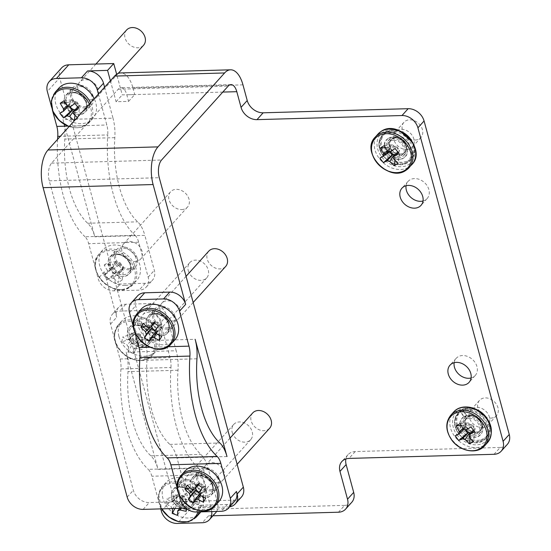 <?xml version="1.0" encoding="UTF-8"?>
<svg xmlns="http://www.w3.org/2000/svg" width="551" height="551" viewBox="0 0 551 551"><rect width="100%" height="100%" fill="white"/><g stroke="black" fill="none" stroke-linecap="round" stroke-linejoin="round"><path stroke-width="0.41" stroke-dasharray="2.75 2.07" d="M89.372 104.091A21.971 17.219 42 0 1 85.081 125.242A21.971 17.219 42 0 1 69.144 126.53M129.044 287.043A21.971 17.219 42 0 1 100.799 279.605A21.971 17.219 42 0 1 101.735 253.061A21.971 17.219 42 0 1 129.974 260.499A21.971 17.219 42 0 1 129.044 287.043M114.863 333.465A21.971 17.219 42 0 1 137.564 322.796A21.971 17.219 42 0 1 154.383 348.218A21.971 17.219 42 0 1 131.675 358.88A21.971 17.219 42 0 1 114.863 333.465M161.712 508.862A21.971 17.219 42 0 1 158.819 495.266A21.971 17.219 42 0 1 181.527 484.598A21.971 17.219 42 0 1 198.346 510.012A21.971 17.219 42 0 1 197.899 511.955M485.961 417.128C491.63 426.336 490.969 433.568 483.978 438.816C475.644 442.26 467.854 439.822 460.595 431.516C454.981 422.445 455.567 415.254 462.351 409.951L466.366 415.392A11.406 8.933 42 0 1 466.594 415.254L462.585 409.82C470.912 406.376 478.702 408.814 485.961 417.128M487.47 419.221A18.817 14.746 42 0 1 487.015 437.177A18.817 14.746 42 0 1 477.572 441.268A18.817 14.746 42 0 1 459.961 431.998A18.817 14.746 42 0 1 459.066 411.983A18.817 14.746 42 0 1 461.779 409.765L462.351 409.951L461.779 409.765L460.36 411.342L460.457 412.058L463.866 416.68L464.941 416.969A11.406 8.933 42 0 1 465.168 416.838L466.366 415.392M466.594 415.254L465.168 416.838L464.094 416.542L460.684 411.921C469.011 408.505 476.808 410.943 484.067 419.228L487.621 426.956L486.065 437.157L476.154 442.591L465.003 439.457M463.866 416.68A12.432 9.739 -138 0 0 462.744 431.323A12.432 9.739 -138 0 0 478.667 436.302A12.432 9.739 -138 0 0 480.024 421.522A12.432 9.739 -138 0 0 464.094 416.542M480.1 421.481C471.105 408.339 452.681 418.794 462.661 431.371C471.656 444.512 490.08 434.057 480.1 421.481L480.024 421.522M385.452 153.963L383.406 156.043A18.817 14.746 42 0 1 382.084 135.47A18.817 14.746 42 0 1 384.543 133.404A18.817 14.746 42 0 1 391.527 131.379A18.817 14.746 42 0 1 410.068 142A18.817 14.746 42 0 1 410.04 160.665A18.817 14.746 42 0 1 407.582 162.731A18.817 14.746 42 0 1 400.598 164.756A18.817 14.746 42 0 1 383.613 156.298L388.834 152.896A11.406 8.933 42 0 1 388.627 152.641L383.558 156.064C377.6 147 377.965 139.679 384.66 134.113L394.254 132.316L408.098 140.595L412.12 155.065L406.996 162.545C399.014 166.285 391.272 164.212 383.758 156.326L385.659 154.218L390.26 151.318A11.406 8.933 42 0 1 390.053 151.064L385.452 153.963C379.474 144.892 379.839 137.571 386.554 132.006C394.668 128.225 402.478 130.38 409.992 138.487C415.971 147.565 415.606 154.879 408.89 160.444C400.914 164.205 393.166 162.125 385.659 154.218M387.67 153.853A12.432 9.739 -138 0 0 403.435 158.013A12.432 9.739 -138 0 0 404.186 143.06A12.432 9.739 -138 0 0 388.214 138.645A12.432 9.739 -138 0 0 387.463 153.598M388.145 138.556C376.829 144.865 393.056 165.52 403.504 158.109C414.82 151.8 398.593 131.145 388.145 138.556A1.143 0.689 -122.2 0 0 388.214 138.645M199.731 494.02L200.908 492.663A4.849 3.802 -138 0 0 201.26 492.67A4.849 3.802 -138 0 0 202.038 492.566L200.185 495.308M199.476 493.338L200.199 493.841L200.908 492.663A4.849 3.802 42 0 1 199.338 492.312M195.708 487.842A4.849 3.802 42 0 1 198.14 484.164L191.893 489.488M198.429 484.956L199.269 484.067A4.849 3.802 -138 0 0 198.918 484.06A4.849 3.802 -138 0 0 198.14 484.164L196.721 483.158L194.331 487.132L195.557 488M184.95 471.098A22.805 17.873 -138 0 0 184.916 493.717A22.805 17.873 -138 0 0 207.383 506.589A22.805 17.873 -138 0 0 218.83 501.637M140.987 309.297A22.805 17.873 -138 0 0 140.953 331.916A22.805 17.873 -138 0 0 163.427 344.788A22.805 17.873 -138 0 0 174.867 339.836M155.768 332.219L156.945 330.862A4.849 3.802 -138 0 0 157.297 330.869A4.849 3.802 -138 0 0 158.075 330.772L156.222 333.507M155.513 331.537L156.236 332.046L156.945 330.862A4.849 3.802 42 0 1 155.382 330.51M151.745 326.04A4.849 3.802 42 0 1 154.177 322.363L147.937 327.687M154.473 323.155L155.306 322.266A4.849 3.802 -138 0 0 154.955 322.266A4.849 3.802 -138 0 0 154.177 322.363L152.758 321.364L150.375 325.331L146.249 326.213M252.695 412.968A11.406 8.933 -138 0 0 252.675 424.277A11.406 8.933 -138 0 0 263.915 430.717A11.406 8.933 -138 0 0 269.632 428.237M216.963 482.8A11.406 8.933 -138 0 0 222.687 480.32A11.406 8.933 -138 0 0 222.707 469.011A11.406 8.933 -138 0 0 211.474 462.578A11.406 8.933 -138 0 0 205.75 465.051A11.406 8.933 -138 0 0 205.73 476.36A11.406 8.933 -138 0 0 216.963 482.8M208.733 251.166A11.406 8.933 -138 0 0 208.719 262.476A11.406 8.933 -138 0 0 219.952 268.916A11.406 8.933 -138 0 0 225.676 266.436M173.007 320.999A11.406 8.933 -138 0 0 178.731 318.519A11.406 8.933 -138 0 0 178.744 307.21A11.406 8.933 -138 0 0 167.511 300.777A11.406 8.933 -138 0 0 161.787 303.257A11.406 8.933 -138 0 0 161.774 314.566A11.406 8.933 -138 0 0 173.007 320.999M70.266 106.825A4.849 3.802 42 0 1 69.584 104.835L68.166 106.329M67.167 105.785L69.626 103.712A4.849 3.802 -138 0 0 69.584 104.835L68.427 105.592L69.233 106.598M64.136 100.681L72.443 99.814L68.544 102.369L69.626 103.712A4.849 3.802 42 0 1 72.808 101.122A4.849 3.802 42 0 1 73.524 101.164L67.491 106.274M58.84 88.16A22.805 17.873 -138 0 0 58.805 110.779A22.805 17.873 -138 0 0 81.272 123.651A22.805 17.873 -138 0 0 92.72 118.692A22.805 17.873 -138 0 0 94.221 98.712M118.864 265.32L122.515 269.859L117.687 273.296L122.329 267.82A4.849 3.802 42 0 1 122.288 268.936A4.849 3.802 42 0 1 119.106 271.526A4.849 3.802 42 0 1 118.389 271.491L113.699 278.276A36.945 22.474 56.8 0 0 118.258 282.532L119.471 272.841L118.389 271.491A4.849 3.802 -138 0 1 117.198 271.175A4.849 3.802 42 0 1 113.547 266.636L107.466 273.055L103.836 275.156L113.547 266.636A4.849 3.802 -138 0 1 113.589 265.513A4.849 3.802 42 0 1 116.771 262.923A4.849 3.802 42 0 1 117.487 262.965L111.454 268.068A36.945 22.474 -123.2 0 1 108.092 262.483L116.406 261.615L117.487 262.965A4.849 3.802 -138 0 1 118.679 263.275L119.836 262.517L118.864 265.32L114.036 268.75L118.679 263.275A4.849 3.802 42 0 1 122.329 267.82L123.486 267.056L119.836 262.517M125.235 285.452A22.805 17.873 -138 0 0 136.676 280.493A22.805 17.873 -138 0 0 136.717 257.875A22.805 17.873 -138 0 0 114.243 245.002A22.805 17.873 -138 0 0 102.796 249.961A22.805 17.873 -138 0 0 102.761 272.58A22.805 17.873 -138 0 0 125.235 285.452M181.761 209.573A11.406 8.933 -138 0 0 187.485 207.1A11.406 8.933 -138 0 0 187.505 195.784A11.406 8.933 -138 0 0 176.265 189.351A11.406 8.933 -138 0 0 170.541 191.831A11.406 8.933 -138 0 0 170.528 203.14A11.406 8.933 -138 0 0 181.761 209.573M134.816 261.663A11.406 8.933 -138 0 0 140.539 259.184A11.406 8.933 -138 0 0 140.553 247.874A11.406 8.933 -138 0 0 129.32 241.434A11.406 8.933 -138 0 0 123.596 243.914A11.406 8.933 -138 0 0 123.582 255.223A11.406 8.933 -138 0 0 134.816 261.663M126.585 30.029A11.406 8.933 -138 0 0 126.565 41.339A11.406 8.933 -138 0 0 137.798 47.772A11.406 8.933 -138 0 0 143.522 45.299M90.853 99.862A11.406 8.933 -138 0 0 96.577 97.382A11.406 8.933 -138 0 0 96.597 86.073A11.406 8.933 -138 0 0 85.364 79.633A11.406 8.933 -138 0 0 79.64 82.113A11.406 8.933 -138 0 0 79.619 93.422A11.406 8.933 -138 0 0 90.853 99.862M138.335 342.316A4.849 3.802 42 0 1 134.01 340.201A4.849 3.802 42 0 1 133.301 339.127A4.849 3.802 42 0 1 134.086 334.305L127.749 339.891A36.945 20.49 -170.7 0 1 122.625 337.088L132.522 333.72L134.086 334.305A4.849 3.802 -138 0 1 135.043 333.858A4.849 3.802 42 0 1 136.001 333.713A4.849 3.802 42 0 1 140.326 335.828L135.112 340.883L136.565 334.987L140.56 334.395L140.326 335.828A4.849 3.802 -138 0 1 141.035 336.902A4.849 3.802 42 0 1 140.25 341.723L135.863 348.032A36.945 20.49 9.3 0 0 142.192 349.506L141.821 342.309L140.25 341.723A4.849 3.802 -138 0 1 139.293 342.171L139.059 343.604L133.535 353.577L133.783 349.01L139.293 342.171A4.849 3.802 42 0 1 138.335 342.316M118.975 336.578A22.805 17.873 -138 0 0 135.394 354.541A22.805 17.873 -138 0 0 155.912 351.283A22.805 17.873 -138 0 0 158.97 335.449A22.805 17.873 -138 0 0 142.551 317.486A22.805 17.873 -138 0 0 122.033 320.744A22.805 17.873 -138 0 0 118.975 336.578M179.729 508.353L183.256 503.972A4.849 3.802 42 0 1 182.298 504.117A4.849 3.802 42 0 1 177.973 502.002A4.849 3.802 42 0 1 177.264 500.928A4.849 3.802 42 0 1 178.049 496.107L171.712 501.692A36.945 20.49 -170.7 0 1 166.588 498.889L176.478 495.521L178.049 496.107A4.849 3.802 -138 0 1 179.006 495.659A4.849 3.802 42 0 1 179.963 495.507A4.849 3.802 42 0 1 184.289 497.629L179.075 502.684L180.528 496.788L184.523 496.196L184.289 497.629A4.849 3.802 -138 0 1 184.998 498.696A4.849 3.802 42 0 1 184.213 503.524L180.886 508.318M200.846 511.872A22.805 17.873 -138 0 0 202.933 497.25A22.805 17.873 -138 0 0 186.513 479.287A22.805 17.873 -138 0 0 165.989 482.545A22.805 17.873 -138 0 0 162.931 498.38A22.805 17.873 -138 0 0 179.35 516.342A22.805 17.873 -138 0 0 199.868 513.084M232.205 432.335A11.406 8.933 -138 0 0 240.415 441.317A11.406 8.933 -138 0 0 250.677 439.684A11.406 8.933 -138 0 0 252.206 431.764A11.406 8.933 -138 0 0 243.997 422.789A11.406 8.933 -138 0 0 233.734 424.415A11.406 8.933 -138 0 0 232.205 432.335M185.26 484.419A11.406 8.933 -138 0 0 193.47 493.4A11.406 8.933 -138 0 0 203.732 491.767A11.406 8.933 -138 0 0 205.261 483.854A11.406 8.933 -138 0 0 197.051 474.872A11.406 8.933 -138 0 0 186.789 476.498A11.406 8.933 -138 0 0 185.26 484.419M188.249 270.534A11.406 8.933 -138 0 0 196.459 279.515A11.406 8.933 -138 0 0 206.715 277.883A11.406 8.933 -138 0 0 208.244 269.969A11.406 8.933 -138 0 0 200.034 260.988A11.406 8.933 -138 0 0 189.778 262.613A11.406 8.933 -138 0 0 188.249 270.534M141.304 322.617A11.406 8.933 -138 0 0 149.514 331.599A11.406 8.933 -138 0 0 159.769 329.966A11.406 8.933 -138 0 0 161.298 322.053A11.406 8.933 -138 0 0 153.088 313.071A11.406 8.933 -138 0 0 142.833 314.704A11.406 8.933 -138 0 0 141.304 322.617M466.001 430.049A4.849 3.802 42 0 1 465.168 427.617L463.549 429.305M462.888 428.52L465.271 426.515A4.849 3.802 -138 0 0 465.168 427.617L463.956 428.306L464.941 429.628M460.223 423.561L468.329 422.81L464.252 425.131L465.271 426.515A4.849 3.802 42 0 1 468.412 424.125A4.849 3.802 42 0 1 469.356 424.201L463.357 429.284M490.727 418.126A11.406 8.933 -138 0 0 496.444 415.647A11.406 8.933 -138 0 0 496.465 404.338A11.406 8.933 -138 0 0 485.231 397.898A11.406 8.933 -138 0 0 479.508 400.377A11.406 8.933 -138 0 0 479.487 411.687A11.406 8.933 -138 0 0 490.727 418.126M482.194 427.59A11.406 8.933 -138 0 0 487.91 425.117A11.406 8.933 -138 0 0 487.931 413.801A11.406 8.933 -138 0 0 476.698 407.368A11.406 8.933 -138 0 0 470.974 409.848A11.406 8.933 -138 0 0 470.953 421.157A11.406 8.933 -138 0 0 482.194 427.59M415.165 140.03A11.406 8.933 -138 0 0 420.888 137.55A11.406 8.933 -138 0 0 420.909 126.241A11.406 8.933 -138 0 0 409.675 119.808A11.406 8.933 -138 0 0 403.952 122.288A11.406 8.933 -138 0 0 403.931 133.597A11.406 8.933 -138 0 0 415.165 140.03M406.638 149.5A11.406 8.933 -138 0 0 412.355 147.021A11.406 8.933 -138 0 0 412.375 135.711A11.406 8.933 -138 0 0 401.142 129.271A11.406 8.933 -138 0 0 395.418 131.751A11.406 8.933 -138 0 0 395.398 143.06A11.406 8.933 -138 0 0 406.638 149.5M390.342 151.794A4.849 3.802 42 0 1 389.626 149.679L388.152 151.229M387.243 150.623L389.681 148.563A4.849 3.802 -138 0 0 389.626 149.679L388.455 150.423L389.309 151.511M384.309 145.554L392.567 144.72L388.613 147.207L389.681 148.563A4.849 3.802 42 0 1 392.849 146.029A4.849 3.802 42 0 1 393.634 146.077L387.608 151.181M423.016 201.005A12.831 10.056 -138 0 0 427.156 198.539A12.831 10.056 -138 0 0 427.177 185.811A12.831 10.056 -138 0 0 414.531 178.572A12.831 10.056 -138 0 0 408.098 181.362A12.831 10.056 -138 0 0 406.073 185.735M471.091 377.972A12.831 10.056 -138 0 0 475.237 375.507A12.831 10.056 -138 0 0 475.258 362.785A12.831 10.056 -138 0 0 462.613 355.54A12.831 10.056 -138 0 0 456.18 358.329A12.831 10.056 -138 0 0 454.155 362.703M104.587 87.21L112.996 118.162L63 119.581L94.855 236.813L144.851 235.394A30.215 14.505 88.4 0 0 137.688 221.839A76.968 36.945 -91.6 0 1 114.815 137.654A30.215 14.505 88.4 0 0 112.996 118.162M160.747 508.89L151.876 476.243A15.394 7.39 88.4 0 0 148.233 469.335L198.229 467.916A91.79 44.059 -91.6 0 1 170.948 367.517L120.951 368.936A15.394 7.39 88.4 0 0 120.028 359.004L110.537 324.084A14.25 11.172 42 0 1 112.452 314.187A14.25 11.172 42 0 1 119.601 311.088L144.603 310.378A14.25 11.172 42 0 1 160.534 322.666L166.698 315.826A14.25 11.172 -138 0 0 150.767 303.539L125.766 304.248A14.25 11.172 -138 0 0 118.617 307.348A14.25 11.172 -138 0 0 116.702 317.245L104.339 271.739A14.25 11.172 -138 0 0 120.276 284.02L145.271 283.31A14.25 11.172 -138 0 0 152.427 280.218A14.25 11.172 -138 0 0 154.335 270.321L144.851 235.394M166.698 315.826L176.189 350.746L126.193 352.165L158.047 469.404L208.044 467.985A30.215 14.505 88.4 0 0 200.874 454.423A76.968 36.945 -91.6 0 1 178.007 370.238A30.215 14.505 88.4 0 0 176.189 350.746M216.633 511.424A14.25 11.172 -138 0 0 217.528 502.905L208.044 467.985M212.941 515.777L208.464 515.901A14.25 11.172 -138 0 0 215.62 512.802M110.393 80.77L116.089 101.735L128.59 101.377L126.806 94.806A13.114 6.295 88.4 0 0 120.979 87.747A13.114 6.295 88.4 0 0 118.189 89.228L51.567 163.144A13.114 6.295 88.4 0 0 49.273 180.824L133.342 490.266A14.25 11.172 -138 0 0 149.28 502.553L234.271 500.143A14.25 11.172 -138 0 0 241.428 497.043M229.629 506.837A14.25 11.172 42 0 1 228.107 506.982L185.949 508.18M226.998 456.538L177.002 457.957L186.493 492.876A14.25 11.172 -138 0 0 202.424 505.164L227.425 504.454A14.25 11.172 -138 0 0 234.574 501.355M137.571 295.901A14.25 11.172 -138 0 0 135.663 305.798L145.147 340.718L195.144 339.299M242.963 84.847L132.97 87.967A27.936 13.41 88.4 0 0 120.559 72.932M128.59 101.377L134.754 94.538L122.253 94.896L116.654 74.275M132.97 87.967L134.754 94.538M61.588 67.918A14.25 11.172 -138 0 0 59.673 77.815L47.345 91.494M494.02 454.3L500.184 447.46A14.25 11.172 -138 0 0 507.34 444.368M500.184 447.46L355.195 451.572A14.25 11.172 -138 0 0 348.039 454.671A14.25 11.172 -138 0 0 345.897 458.942M338.459 512.216L344.623 505.377A14.25 11.172 -138 0 0 351.772 502.278M344.623 505.377L189.634 509.771L177.298 523.45M161.367 511.163L173.696 497.484A14.25 11.172 -138 0 0 189.634 509.771M173.696 497.484L59.673 77.815M63 119.581A30.215 14.505 -91.6 0 1 64.818 139.072A76.968 36.945 88.4 0 0 87.685 223.258A30.215 14.505 -91.6 0 1 94.855 236.813M126.193 352.165A30.215 14.505 -91.6 0 1 128.011 371.656A76.968 36.945 88.4 0 0 150.878 455.842A30.215 14.505 -91.6 0 1 158.047 469.404M120.951 368.936A91.79 44.059 88.4 0 0 148.233 469.335M135.036 235.325A15.394 7.39 -91.6 0 1 138.687 242.233L148.171 277.16A14.25 11.172 42 0 1 146.263 287.057A14.25 11.172 42 0 1 139.107 290.157L114.105 290.859A14.25 11.172 42 0 1 98.174 278.579L88.683 243.652A15.394 7.39 88.4 0 0 85.04 236.744L135.036 235.325A91.79 44.059 -91.6 0 1 107.755 134.926L60.362 136.276M57.579 139.362A91.79 44.059 88.4 0 0 85.04 236.744M52.331 109.842L51.629 107.245M116.089 101.735L122.253 94.896M390.26 151.318L388.834 152.896M388.627 152.641L390.053 151.064M398.669 153.102L399.592 150.244L395.997 145.664L395.074 148.529M390.191 151.897L394.819 146.408L395.997 145.664M392.567 144.72L393.634 146.077A4.849 3.802 -138 0 1 394.819 146.408A4.849 3.802 42 0 1 398.414 150.981L399.592 150.244M393.662 158.888L398.359 152.097A4.849 3.802 42 0 0 398.414 150.981L397.67 151.869M394.922 160.196L395.48 155.947L399.427 153.453L398.359 152.097A4.849 3.802 42 0 1 395.342 154.624M395.48 155.947L394.874 155.182M399.427 153.453L398.159 163.186M388.613 147.207L385.376 147.537M379.853 158.123L388.455 150.423M464.252 425.131L461.153 425.413M468.329 422.81L469.356 424.201A4.849 3.802 -138 0 1 470.54 424.566L471.752 423.884L470.96 426.915M465.932 430.09L470.54 424.566A4.849 3.802 42 0 1 473.984 429.236L473.275 430.09M455.229 435.834L463.956 428.306M474.404 431.578L475.196 428.547L471.752 423.884M475.196 428.547L473.984 429.236A4.849 3.802 -138 0 1 473.881 430.338A4.849 3.802 42 0 1 471.091 432.707M469.156 437.15L473.881 430.338L474.907 431.722L473.495 441.544M470.21 438.314L470.823 434.036L474.907 431.722M470.43 433.499L470.823 434.036M476.884 409.675A18.817 14.746 42 0 0 468.508 407.898A18.817 14.746 42 0 0 462.013 409.627L462.585 409.82L462.013 409.627L460.588 411.204L460.684 411.921M198.229 467.916A15.394 7.39 -91.6 0 1 201.88 474.824L211.364 509.744A14.25 11.172 42 0 1 211.729 511.562M160.534 322.666L170.025 357.585A15.394 7.39 -91.6 0 1 170.948 367.517M175.246 494.819L173.792 500.714L179.006 495.659L179.24 494.226L175.246 494.819L180.528 496.788M179.075 502.684A5.751 4.511 42 0 1 180.611 505.012L184.998 498.696L186.569 499.282L186.941 506.486A36.945 20.49 -170.7 0 1 180.611 505.012M186.941 506.486L186.596 508.69M172.208 508.566A5.751 4.511 42 0 1 170.927 506.514L177.264 500.928L175.693 500.342L165.796 503.71A36.945 20.49 9.3 0 0 170.927 506.514M165.796 503.71L166.588 498.889M171.712 501.692A5.751 4.511 42 0 1 171.781 501.63A5.751 4.511 42 0 1 173.792 500.714M174.936 508.49L177.739 503.435L183.022 505.405L177.491 515.371M185.99 508.215L185.777 504.11L184.213 503.524A4.849 3.802 -138 0 1 183.256 503.972L183.022 505.405M172.463 508.842L177.973 502.002L177.739 503.435M176.478 495.521L175.693 500.342M185.777 504.11L186.569 499.282M184.523 496.196L179.24 494.226M131.283 333.018L129.829 338.913L135.043 333.858L135.277 332.425L131.283 333.018L136.565 334.987M135.112 340.883A5.751 4.511 42 0 1 136.655 343.211L141.035 336.902L142.606 337.488L142.978 344.685A36.945 20.49 -170.7 0 1 136.655 343.211M142.978 344.685L142.192 349.506M135.863 348.032A5.751 4.511 42 0 1 133.783 349.01M133.535 353.577L128.252 351.6L133.776 341.634L139.059 343.604M133.776 341.634L134.01 340.201L128.507 347.04L128.252 351.6M128.507 347.04A5.751 4.511 42 0 1 126.964 344.712L133.301 339.127L131.73 338.541L121.84 341.909A36.945 20.49 9.3 0 0 126.964 344.712M121.84 341.909L122.625 337.088M127.749 339.891A5.751 4.511 42 0 1 127.818 339.829A5.751 4.511 42 0 1 129.829 338.913M132.522 333.72L131.73 338.541M141.821 342.309L142.606 337.488M140.56 334.395L135.277 332.425M98.422 94.049L106.832 125.001A15.394 7.39 -91.6 0 1 107.755 134.926M107.486 279.701L111.116 277.594L117.198 271.175L107.486 279.701L103.836 275.156M107.466 273.055A5.751 4.511 42 0 1 107.548 270.624L113.589 265.513L112.5 264.17L104.194 265.038A36.945 22.474 56.8 0 0 107.548 270.624M104.194 265.038L108.092 262.483M111.454 268.068A5.751 4.511 42 0 1 114.036 268.75M117.687 273.296A5.751 4.511 42 0 1 117.597 275.72L122.288 268.936L123.369 270.286L122.157 279.984A36.945 22.474 -123.2 0 1 117.597 275.72M122.157 279.984L118.258 282.532M113.699 278.276A5.751 4.511 42 0 1 111.116 277.594M122.515 269.859L123.486 267.056M119.471 272.841L123.369 270.286M116.406 261.615L112.5 264.17M112.39 267.393L116.041 271.932M74.977 115.283L75.515 111.04L79.413 108.485L78.194 118.183A36.945 22.474 -123.2 0 1 77.333 117.453M78.194 118.183L74.295 120.738M78.552 108.058L79.523 105.262L75.873 100.716L74.902 103.519M70.073 106.949L75.873 100.716M72.443 99.814L73.524 101.164A4.849 3.802 -138 0 1 74.716 101.474A4.849 3.802 42 0 1 78.366 106.019L79.523 105.262M73.641 113.926L78.325 107.135A4.849 3.802 42 0 0 78.366 106.019L77.608 106.915M79.413 108.485L78.325 107.135A4.849 3.802 42 0 1 75.225 109.725M75.515 111.04L74.833 110.193M68.544 102.369L65.259 102.713M59.88 113.354L68.427 105.592M158.357 325.882L160.796 324.456L156.016 321.088L153.577 322.507M160.796 324.456L160.086 325.641A4.849 3.802 42 0 0 155.306 322.266L156.016 321.088M155.988 333.369L160.465 326.798A4.849 3.802 -138 0 0 160.086 325.641L155.168 330.855M143.356 323.368L152.758 321.364M159.446 335.256L159.494 331.771L158.075 330.772A4.849 3.802 42 0 0 160.465 326.798L161.884 327.797L161.767 336.358M159.494 331.771L161.884 327.797M150.375 325.331L151.601 326.199M156.236 332.046L149.156 341.186M145.147 340.718A30.215 14.505 -91.6 0 1 146.965 360.209A76.968 36.945 88.4 0 0 169.839 444.395A30.215 14.505 -91.6 0 1 177.002 457.957M134.478 330.979L133.776 328.382M178.441 492.78L177.739 490.183M200.199 493.841L193.112 502.987M202.313 487.683L204.758 486.257L199.979 482.89L199.269 484.067A4.849 3.802 42 0 1 204.049 487.435L199.125 492.656M199.944 495.17L204.421 488.599A4.849 3.802 -138 0 0 204.049 487.435L204.758 486.257M205.84 489.598L204.421 488.599A4.849 3.802 42 0 1 202.038 492.566L203.457 493.572L205.84 489.598L205.723 498.159M203.409 497.057L203.457 493.572M194.331 487.132L190.212 488.014M187.319 485.169L196.721 483.158M199.979 482.89L197.54 484.308M191.686 479.163C184.53 489.708 206.088 504.916 212.094 493.565C219.25 483.027 197.685 467.813 191.686 479.163M204.965 468.15A12.831 10.056 -138 0 0 198.525 470.94A12.831 10.056 -138 0 0 198.505 483.661A12.831 10.056 -138 0 0 211.143 490.907A12.831 10.056 -138 0 0 217.583 488.117A12.831 10.056 -138 0 0 217.604 475.389A12.831 10.056 -138 0 0 204.965 468.15M198.801 474.99A12.831 10.056 -138 0 0 192.361 477.779A12.831 10.056 -138 0 0 192.34 490.5A12.831 10.056 -138 0 0 204.979 497.746A12.831 10.056 -138 0 0 211.419 494.956A12.831 10.056 -138 0 0 211.439 482.228A12.831 10.056 -138 0 0 198.801 474.99M210.799 489.639A11.406 8.933 -138 0 0 216.522 487.16A11.406 8.933 -138 0 0 216.543 475.85A11.406 8.933 -138 0 0 205.309 469.418A11.406 8.933 -138 0 0 199.586 471.89A11.406 8.933 -138 0 0 199.565 483.206A11.406 8.933 -138 0 0 210.799 489.639M161.002 306.349A12.831 10.056 -138 0 0 154.562 309.139A12.831 10.056 -138 0 0 154.542 321.86A12.831 10.056 -138 0 0 167.187 329.105A12.831 10.056 -138 0 0 173.62 326.316A12.831 10.056 -138 0 0 173.641 313.595A12.831 10.056 -138 0 0 161.002 306.349M154.838 313.188A12.831 10.056 -138 0 0 148.398 315.978A12.831 10.056 -138 0 0 148.377 328.699A12.831 10.056 -138 0 0 161.023 335.945A12.831 10.056 -138 0 0 167.456 333.155A12.831 10.056 -138 0 0 167.476 320.434A12.831 10.056 -138 0 0 154.838 313.188M166.843 327.838A11.406 8.933 -138 0 0 172.566 325.359A11.406 8.933 -138 0 0 172.58 314.049A11.406 8.933 -138 0 0 161.347 307.616A11.406 8.933 -138 0 0 155.623 310.096A11.406 8.933 -138 0 0 155.609 321.405A11.406 8.933 -138 0 0 166.843 327.838M168.131 331.764C175.287 321.226 153.729 306.019 147.723 317.369C144.734 320.964 146.435 326.199 152.827 333.052C161.202 336.613 166.299 336.186 168.131 331.764M137.151 258.068A12.831 10.056 -138 0 0 127.915 247.964A12.831 10.056 -138 0 0 116.378 249.796A12.831 10.056 -138 0 0 114.656 258.708A12.831 10.056 -138 0 0 123.892 268.812A12.831 10.056 -138 0 0 135.429 266.973A12.831 10.056 -138 0 0 137.151 258.068M130.986 264.907A12.831 10.056 -138 0 0 121.75 254.803A12.831 10.056 -138 0 0 110.207 256.635A12.831 10.056 -138 0 0 108.492 265.548A12.831 10.056 -138 0 0 117.728 275.652A12.831 10.056 -138 0 0 129.265 273.813A12.831 10.056 -138 0 0 130.986 264.907M128.652 268.502A11.406 8.933 -138 0 0 134.375 266.023A11.406 8.933 -138 0 0 134.389 254.714A11.406 8.933 -138 0 0 123.155 248.274A11.406 8.933 -138 0 0 117.432 250.753A11.406 8.933 -138 0 0 117.418 262.062A11.406 8.933 -138 0 0 128.652 268.502M111.943 255.526C100.764 262.014 117.232 282.511 127.536 274.928C131.916 272.897 132.095 267.848 128.066 259.776C120.814 253.811 115.441 252.399 111.943 255.526M93.195 96.267A12.831 10.056 -138 0 0 83.959 86.163A12.831 10.056 -138 0 0 72.415 88.002A12.831 10.056 -138 0 0 70.693 96.907A12.831 10.056 -138 0 0 79.929 107.011A12.831 10.056 -138 0 0 91.473 105.172A12.831 10.056 -138 0 0 93.195 96.267M87.03 103.106A12.831 10.056 -138 0 0 77.794 93.002A12.831 10.056 -138 0 0 66.251 94.841A12.831 10.056 -138 0 0 64.529 103.746A12.831 10.056 -138 0 0 73.765 113.85A12.831 10.056 -138 0 0 85.309 112.018A12.831 10.056 -138 0 0 87.03 103.106M84.689 106.701A11.406 8.933 -138 0 0 90.412 104.222A11.406 8.933 -138 0 0 90.433 92.912A11.406 8.933 -138 0 0 79.199 86.473A11.406 8.933 -138 0 0 73.476 88.952A11.406 8.933 -138 0 0 73.455 100.261A11.406 8.933 -138 0 0 84.689 106.701M67.987 93.725C56.801 100.213 73.276 120.71 83.573 113.127C87.953 111.102 88.132 106.047 84.11 97.975C76.851 92.01 71.478 90.598 67.987 93.725M171.65 493.606C168.84 506.651 192.685 515.55 194.214 502.023C197.017 488.978 173.179 480.079 171.65 493.606M200.344 490.659A12.831 10.056 -138 0 0 191.107 480.555A12.831 10.056 -138 0 0 179.571 482.387A12.831 10.056 -138 0 0 177.849 491.292A12.831 10.056 -138 0 0 187.085 501.396A12.831 10.056 -138 0 0 198.622 499.564A12.831 10.056 -138 0 0 200.344 490.659M194.179 497.498A12.831 10.056 -138 0 0 184.943 487.394A12.831 10.056 -138 0 0 173.4 489.226A12.831 10.056 -138 0 0 171.685 498.132A12.831 10.056 -138 0 0 180.921 508.236A12.831 10.056 -138 0 0 192.457 506.403A12.831 10.056 -138 0 0 194.179 497.498M179.096 491.258A11.406 8.933 -138 0 0 187.306 500.239A11.406 8.933 -138 0 0 197.568 498.607A11.406 8.933 -138 0 0 199.097 490.693A11.406 8.933 -138 0 0 190.887 481.712A11.406 8.933 -138 0 0 180.625 483.337A11.406 8.933 -138 0 0 179.096 491.258M156.388 328.857A12.831 10.056 -138 0 0 147.151 318.753A12.831 10.056 -138 0 0 135.608 320.586A12.831 10.056 -138 0 0 133.886 329.491A12.831 10.056 -138 0 0 143.122 339.595A12.831 10.056 -138 0 0 154.666 337.763A12.831 10.056 -138 0 0 156.388 328.857M150.223 335.697A12.831 10.056 -138 0 0 140.987 325.593A12.831 10.056 -138 0 0 129.444 327.425A12.831 10.056 -138 0 0 127.722 336.33A12.831 10.056 -138 0 0 136.958 346.434A12.831 10.056 -138 0 0 148.501 344.602A12.831 10.056 -138 0 0 150.223 335.697M135.14 329.457A11.406 8.933 -138 0 0 143.35 338.438A11.406 8.933 -138 0 0 153.605 336.806A11.406 8.933 -138 0 0 155.134 328.892A11.406 8.933 -138 0 0 146.924 319.911A11.406 8.933 -138 0 0 136.669 321.543A11.406 8.933 -138 0 0 135.14 329.457M150.251 340.222C153.061 327.177 129.216 318.278 127.687 331.805C126.255 336.434 129.451 341.269 137.289 346.317C145.781 347.364 150.099 345.332 150.251 340.222M473.97 435.937A10.731 8.41 42 0 1 463.398 429.883A10.731 8.41 42 0 1 463.412 419.242A10.731 8.41 42 0 1 468.798 416.907A10.731 8.41 42 0 1 479.37 422.968A10.731 8.41 42 0 1 479.349 433.609A10.731 8.41 42 0 1 473.97 435.937M470.692 414.807A10.731 8.41 -138 0 0 465.313 417.135A10.731 8.41 -138 0 0 465.292 427.776A10.731 8.41 -138 0 0 475.864 433.837A10.731 8.41 -138 0 0 481.25 431.502A10.731 8.41 -138 0 0 481.264 420.861A10.731 8.41 -138 0 0 470.692 414.807M471.319 415.943A9.14 7.163 42 0 1 480.32 421.102A9.14 7.163 42 0 1 480.307 430.166A9.14 7.163 42 0 1 475.727 432.149A9.14 7.163 42 0 1 466.718 426.997A9.14 7.163 42 0 1 466.738 417.933A9.14 7.163 42 0 1 471.319 415.943M471.367 415.585A9.408 7.37 42 0 1 480.637 420.895A9.408 7.37 42 0 1 480.624 430.221A9.408 7.37 42 0 1 475.899 432.266A9.408 7.37 42 0 1 466.635 426.956A9.408 7.37 42 0 1 466.649 417.624A9.408 7.37 42 0 1 471.367 415.585M469.183 418.319A9.14 7.163 42 0 1 478.185 423.478A9.14 7.163 42 0 1 478.172 432.542A9.14 7.163 42 0 1 473.584 434.525A9.14 7.163 42 0 1 464.583 429.367A9.14 7.163 42 0 1 464.596 420.31A9.14 7.163 42 0 1 469.183 418.319M475.547 432.659A9.408 7.37 42 0 1 466.277 427.349A9.408 7.37 42 0 1 466.291 418.023A9.408 7.37 42 0 1 471.015 415.977A9.408 7.37 42 0 1 480.279 421.288A9.408 7.37 42 0 1 480.265 430.62A9.408 7.37 42 0 1 475.547 432.659M398.407 157.848A10.731 8.41 42 0 1 387.842 151.787A10.731 8.41 42 0 1 387.856 141.146A10.731 8.41 42 0 1 393.242 138.818A10.731 8.41 42 0 1 403.814 144.872A10.731 8.41 42 0 1 403.793 155.513A10.731 8.41 42 0 1 398.407 157.848M395.136 136.71A10.731 8.41 -138 0 0 389.75 139.045A10.731 8.41 -138 0 0 389.736 149.686A10.731 8.41 -138 0 0 400.308 155.74A10.731 8.41 -138 0 0 405.694 153.405A10.731 8.41 -138 0 0 405.708 142.764A10.731 8.41 -138 0 0 395.136 136.71M395.763 137.853A9.14 7.163 42 0 1 404.765 143.012A9.14 7.163 42 0 1 404.751 152.076A9.14 7.163 42 0 1 400.171 154.06A9.14 7.163 42 0 1 391.162 148.901A9.14 7.163 42 0 1 391.176 139.837A9.14 7.163 42 0 1 395.763 137.853M395.811 137.488A9.408 7.37 42 0 1 405.081 142.799A9.408 7.37 42 0 1 405.068 152.131A9.408 7.37 42 0 1 400.343 154.177A9.408 7.37 42 0 1 391.072 148.866A9.408 7.37 42 0 1 391.093 139.534A9.408 7.37 42 0 1 395.811 137.488M393.621 140.23A9.14 7.163 42 0 1 402.629 145.381A9.14 7.163 42 0 1 402.616 154.445A9.14 7.163 42 0 1 398.029 156.436A9.14 7.163 42 0 1 389.027 151.277A9.14 7.163 42 0 1 389.04 142.213A9.14 7.163 42 0 1 393.621 140.23M399.992 154.569A9.408 7.37 42 0 1 390.721 149.259A9.408 7.37 42 0 1 390.735 139.926A9.408 7.37 42 0 1 395.453 137.881A9.408 7.37 42 0 1 404.723 143.191A9.408 7.37 42 0 1 404.709 152.524A9.408 7.37 42 0 1 399.992 154.569M90.557 102.775A22.805 17.873 42 0 1 89.055 122.756A22.805 17.873 42 0 1 86.287 125.125A22.805 17.873 42 0 1 77.608 127.715A22.805 17.873 42 0 1 55.141 114.842A22.805 17.873 42 0 1 55.176 92.224M121.571 289.516A22.805 17.873 42 0 1 99.097 276.643A22.805 17.873 42 0 1 99.139 254.025A22.805 17.873 42 0 1 101.907 251.655A22.805 17.873 42 0 1 110.579 249.066A22.805 17.873 42 0 1 133.053 261.939A22.805 17.873 42 0 1 133.018 284.557A22.805 17.873 42 0 1 130.25 286.926A22.805 17.873 42 0 1 121.571 289.516M155.306 339.512A22.805 17.873 42 0 1 155.823 347.736A22.805 17.873 42 0 1 152.248 355.347A22.805 17.873 42 0 1 131.73 358.605A22.805 17.873 42 0 1 115.311 340.642A22.805 17.873 42 0 1 114.794 332.418A22.805 17.873 42 0 1 118.369 324.808A22.805 17.873 42 0 1 138.886 321.55A22.805 17.873 42 0 1 155.306 339.512M196.211 517.148A22.805 17.873 42 0 1 175.693 520.406A22.805 17.873 42 0 1 159.273 502.443A22.805 17.873 42 0 1 158.757 494.219A22.805 17.873 42 0 1 162.331 486.609A22.805 17.873 42 0 1 182.849 483.351A22.805 17.873 42 0 1 199.269 501.314A22.805 17.873 42 0 1 199.786 509.53A22.805 17.873 42 0 1 199.207 511.92M460.588 411.204A18.817 14.746 42 0 1 467.083 409.476A18.817 14.746 42 0 1 484.701 418.739A18.817 14.746 42 0 1 485.596 438.754A18.817 14.746 42 0 1 476.154 442.846A18.817 14.746 42 0 1 458.542 433.582A18.817 14.746 42 0 1 457.647 413.567A18.817 14.746 42 0 1 460.36 411.342M462.241 437.425L458.701 433.616C453.108 424.552 453.693 417.369 460.457 412.058M487.463 442.639A22.805 17.873 42 0 1 476.023 447.598A22.805 17.873 42 0 1 454.671 436.364A22.805 17.873 42 0 1 453.583 412.107M456.951 434.608C459.933 439.76 472.703 448.755 483.551 442.921C494.061 436.64 489.949 422.741 485.81 418.243C482.828 413.092 470.058 404.103 459.21 409.93C448.7 416.212 452.812 430.111 456.951 434.608M484.66 445.759A22.805 17.873 42 0 1 473.213 450.718A22.805 17.873 42 0 1 451.861 439.484A22.805 17.873 42 0 1 450.78 415.22M411.907 164.549A22.805 17.873 42 0 1 408.932 167.049A22.805 17.873 42 0 1 400.467 169.501A22.805 17.873 42 0 1 377.993 156.629A22.805 17.873 42 0 1 378.027 134.01M408.525 164.508C413.119 162.579 418.994 151.621 409.779 139.534C400.184 127.68 386.692 128.934 383.117 132.157C378.523 134.086 372.655 145.044 381.864 157.131C391.458 168.985 404.957 167.731 408.525 164.508M384.832 154.466A18.817 14.746 42 0 1 383.51 133.893A18.817 14.746 42 0 1 385.969 131.827A18.817 14.746 42 0 1 392.953 129.802A18.817 14.746 42 0 1 401.328 131.579M411.914 141.125A18.817 14.746 42 0 1 411.459 159.087A18.817 14.746 42 0 1 409 161.154A18.817 14.746 42 0 1 402.016 163.172A18.817 14.746 42 0 1 385.039 154.721M215.165 505.701A22.805 17.873 42 0 1 203.718 510.653A22.805 17.873 42 0 1 182.202 499.185A22.805 17.873 42 0 1 179.674 477.338M171.209 343.9A22.805 17.873 42 0 1 159.762 348.852A22.805 17.873 42 0 1 138.239 337.384A22.805 17.873 42 0 1 135.718 315.537M406.121 170.169A22.805 17.873 42 0 1 397.657 172.621A22.805 17.873 42 0 1 375.183 159.749A22.805 17.873 42 0 1 375.224 137.13M222.797 92.079L126.806 94.806M234.271 500.143L228.107 506.982M143.115 509.393L149.28 502.553M127.178 497.105L133.342 490.266M49.273 180.824L159.267 177.704M51.567 163.144L161.56 160.024M118.189 89.228L228.183 86.108M110.537 324.084L116.702 317.245M104.339 271.739L98.174 278.579M208.464 515.901L202.3 522.741M355.195 451.572L349.031 458.418M125.766 304.248L119.601 311.088M150.767 303.539L144.603 310.378M178.007 370.238L128.011 371.656M211.364 509.744L217.528 502.905M150.878 455.842L200.874 454.423M120.028 359.004L170.025 357.585M201.88 474.824L151.876 476.243M114.815 137.654L64.818 139.072M114.105 290.859L120.276 284.02M148.171 277.16L154.335 270.321M145.271 283.31L139.107 290.157M87.685 223.258L137.688 221.839M67.732 126.11L106.832 125.001M138.687 242.233L88.683 243.652M129.499 312.637L135.663 305.798M196.962 358.791L146.965 360.209M196.259 512.003L202.424 505.164M186.493 492.876L180.329 499.716M227.425 504.454L221.254 511.294M169.839 444.395L219.835 442.976M149.886 347.247L167.738 346.744M205.11 495.955A11.406 8.933 42 0 1 194.351 490.218A11.406 8.933 42 0 1 193.091 479.294A11.406 8.933 42 0 1 193.897 478.206A11.406 8.933 42 0 1 199.614 475.727A11.406 8.933 42 0 1 210.379 481.464A11.406 8.933 42 0 1 211.639 492.387A11.406 8.933 42 0 1 210.833 493.476A11.406 8.933 42 0 1 205.11 495.955M161.154 334.154A11.406 8.933 42 0 1 150.389 328.417A11.406 8.933 42 0 1 149.128 317.493A11.406 8.933 42 0 1 149.934 316.405A11.406 8.933 42 0 1 155.657 313.925A11.406 8.933 42 0 1 166.416 319.663A11.406 8.933 42 0 1 167.676 330.586A11.406 8.933 42 0 1 166.87 331.674A11.406 8.933 42 0 1 161.154 334.154M117.466 254.59A11.406 8.933 42 0 1 128.7 261.022A11.406 8.933 42 0 1 128.686 272.332A11.406 8.933 42 0 1 127.302 273.516A11.406 8.933 42 0 1 122.963 274.811A11.406 8.933 42 0 1 111.722 268.378A11.406 8.933 42 0 1 111.743 257.069A11.406 8.933 42 0 1 113.127 255.884A11.406 8.933 42 0 1 117.466 254.59M73.503 92.788A11.406 8.933 42 0 1 84.744 99.221A11.406 8.933 42 0 1 84.723 110.537A11.406 8.933 42 0 1 83.339 111.715A11.406 8.933 42 0 1 79 113.01A11.406 8.933 42 0 1 67.766 106.577A11.406 8.933 42 0 1 67.78 95.268A11.406 8.933 42 0 1 69.164 94.083A11.406 8.933 42 0 1 73.503 92.788M173.407 497.574A11.406 8.933 42 0 1 173.152 493.462A11.406 8.933 42 0 1 174.936 489.653A11.406 8.933 42 0 1 185.198 488.028A11.406 8.933 42 0 1 193.408 497.002A11.406 8.933 42 0 1 193.663 501.114A11.406 8.933 42 0 1 191.879 504.923A11.406 8.933 42 0 1 181.616 506.555A11.406 8.933 42 0 1 173.407 497.574M129.444 335.773A11.406 8.933 42 0 1 129.189 331.661A11.406 8.933 42 0 1 130.973 327.852A11.406 8.933 42 0 1 141.235 326.226A11.406 8.933 42 0 1 149.445 335.208A11.406 8.933 42 0 1 149.7 339.313A11.406 8.933 42 0 1 147.916 343.121A11.406 8.933 42 0 1 137.654 344.754A11.406 8.933 42 0 1 129.444 335.773M69.068 126.62L86.135 125.256L92.72 118.692M102.796 249.961L99.139 254.025C83.793 268.881 113.038 299.958 130.098 287.057L136.676 280.493M122.033 320.744L118.369 324.808L114.615 332.776C110.276 351.538 140.787 370.031 152.248 355.347L155.912 351.283M165.989 482.545L162.331 486.609L158.578 494.578L161.601 508.869M488.365 420.682L490.156 429.656L487.015 437.177L485.596 438.754C476.89 445.483 467.847 443.796 458.48 433.692C453.439 426.102 453.163 419.387 457.647 413.567L461.834 409.724M383.551 156.408C391.279 164.625 399.275 166.739 407.533 162.765L411.459 159.087L414.593 151.58L412.809 142.585M383.344 156.153C377.91 148.419 377.49 141.517 382.084 135.47L386.01 131.785L399.778 130.842M237.13 464.3L222.687 480.32M193.174 302.499L178.731 318.519M187.485 207.1L140.539 259.184M118.134 73.462L96.577 97.382M250.677 439.684L203.732 491.767M206.715 277.883L159.769 329.966M496.444 415.647L487.91 425.117M420.888 137.55L412.355 147.021M408.098 181.362L401.934 188.201M456.18 358.329L450.015 365.168M475.237 375.507L469.073 382.346M427.156 198.539L420.992 205.378M348.039 454.671L341.875 461.511M230.972 84.627L120.979 87.747M403.952 122.288L395.418 131.751M479.508 400.377L470.974 409.848M475.334 408.938L462.062 409.586M189.778 262.613L142.833 314.704M233.734 424.415L186.789 476.498M118.617 307.348L112.452 314.187M173 500.542L171.781 501.63M129.044 338.741L127.818 339.829M95.922 64.047L79.64 82.113M170.541 191.831L123.596 243.914M146.263 287.057L152.427 280.218M186.059 276.326L161.787 303.257M230.022 438.128L205.75 465.051M199.586 471.89L193.897 478.206C199.138 470.74 217.376 481.849 211.591 492.456L216.522 487.16M192.361 477.779L198.525 470.94M211.419 494.956L217.583 488.117M155.623 310.096L149.934 316.405C155.175 308.939 173.413 320.048 167.628 330.655L172.566 325.359M148.398 315.978L154.562 309.139M167.456 333.155L173.62 326.316M134.375 266.023L128.686 272.332C135.587 266.319 122.646 249.727 113.045 255.953L117.432 250.753M110.207 256.635L116.378 249.796M129.265 273.813L135.429 266.973M90.412 104.222L84.723 110.537C91.631 104.518 78.69 87.933 69.082 94.152L73.476 88.952M66.251 94.841L72.415 88.002M85.309 112.018L91.473 105.172M180.625 483.337L174.936 489.653C179.86 482.573 195.922 492.201 193.559 501.314L191.879 504.923L197.568 498.607M173.4 489.226L179.571 482.387M192.457 506.403L198.622 499.564M136.669 321.543L130.973 327.852C135.897 320.772 151.959 330.4 149.603 339.512L147.916 343.121L153.605 336.806M129.444 327.425L135.608 320.586M148.501 344.602L154.666 337.763M465.313 417.135L463.412 419.242M480.307 430.166L478.172 432.542M466.649 417.624L466.291 418.023M480.624 430.221L480.265 430.62M466.738 417.933L464.596 420.31M481.25 431.502L479.349 433.609M389.75 139.045L387.856 141.146M404.751 152.076L402.616 154.445M391.093 139.534L390.735 139.926M405.068 152.131L404.709 152.524M391.176 139.837L389.04 142.213M405.694 153.405L403.793 155.513"/><path stroke-width="0.83" d="M179.667 478.578A21.971 17.219 42 0 1 206.473 476.333A21.971 17.219 42 0 1 215.413 503.807A21.971 17.219 42 0 1 188.607 506.052A21.971 17.219 42 0 1 179.667 478.578M135.711 316.784A21.971 17.219 42 0 1 162.511 314.531A21.971 17.219 42 0 1 171.451 342.006A21.971 17.219 42 0 1 144.644 344.251A21.971 17.219 42 0 1 135.711 316.784M69.144 126.53A21.971 17.219 42 0 1 52.455 109.787A21.971 17.219 42 0 1 57.779 91.259A21.971 17.219 42 0 1 89.372 104.091M482.304 422.589A21.971 17.219 42 0 1 479.914 448.714A21.971 17.219 42 0 1 451.758 439.918A21.971 17.219 42 0 1 454.148 413.794A21.971 17.219 42 0 1 482.304 422.589M378.027 136.035A21.971 17.219 42 0 1 406.252 143.845A21.971 17.219 42 0 1 404.923 170.28A21.971 17.219 42 0 1 376.698 162.476A21.971 17.219 42 0 1 378.027 136.035M199.338 492.312A4.849 3.802 42 0 1 196.128 489.295A4.849 3.802 42 0 1 195.75 488.138A4.849 3.802 42 0 1 195.708 487.842M200.185 495.308L197.554 499.137A5.751 4.511 42 0 1 196.115 499.42A5.751 4.511 42 0 1 195.102 499.344L199.731 494.02M218.83 501.637A22.805 17.873 -138 0 0 218.864 479.012A22.805 17.873 -138 0 0 196.397 466.139A22.805 17.873 -138 0 0 184.95 471.098L181.286 475.162A22.805 17.873 42 0 1 192.733 470.203A22.805 17.873 42 0 1 214.256 481.67A22.805 17.873 42 0 1 216.777 503.524A22.805 17.873 42 0 1 215.165 505.701L218.83 501.637M174.867 339.836A22.805 17.873 -138 0 0 174.908 317.218A22.805 17.873 -138 0 0 152.434 304.338A22.805 17.873 -138 0 0 140.987 309.297L137.33 313.361A22.805 17.873 42 0 1 148.77 308.402A22.805 17.873 42 0 1 170.293 319.876A22.805 17.873 42 0 1 172.814 341.723A22.805 17.873 42 0 1 171.209 343.9L174.867 339.836M156.222 333.507L153.598 337.343A5.751 4.511 42 0 1 152.152 337.618A5.751 4.511 42 0 1 151.139 337.549L155.768 332.219M155.382 330.51A4.849 3.802 42 0 1 152.166 327.494A4.849 3.802 42 0 1 151.794 326.337A4.849 3.802 42 0 1 151.745 326.04M237.13 464.3L269.632 428.237A11.406 8.933 -138 0 0 269.653 416.928A11.406 8.933 -138 0 0 258.419 410.488A11.406 8.933 -138 0 0 252.695 412.968L230.022 438.128M193.174 302.499L225.676 266.436A11.406 8.933 -138 0 0 225.69 255.127A11.406 8.933 -138 0 0 214.456 248.687A11.406 8.933 -138 0 0 208.733 251.166L186.059 276.326M75.225 109.725A4.849 3.802 42 0 1 75.143 109.732A4.849 3.802 42 0 1 74.426 109.69L69.743 116.475A36.945 22.474 56.8 0 0 74.295 120.738L74.977 115.283M69.233 106.598L72.078 110.131L63.53 117.9L67.153 115.793L73.235 109.374A4.849 3.802 -138 0 0 74.426 109.69L74.833 110.193M72.078 110.131L73.235 109.374A4.849 3.802 42 0 1 70.266 106.825M94.221 98.712A22.805 17.873 -138 0 0 70.287 83.201A22.805 17.873 -138 0 0 58.84 88.16L55.176 92.224A22.805 17.873 42 0 1 57.945 89.854A22.805 17.873 42 0 1 66.623 87.265A22.805 17.873 42 0 1 90.557 102.775M118.134 73.462L143.522 45.299A11.406 8.933 -138 0 0 143.542 33.99A11.406 8.933 -138 0 0 132.309 27.55A11.406 8.933 -138 0 0 126.585 30.029L95.922 64.047M199.207 511.92A22.805 17.873 42 0 1 196.211 517.148L199.868 513.084A22.805 17.873 -138 0 0 200.846 511.872M471.091 432.707A4.849 3.802 42 0 1 470.747 432.728A4.849 3.802 42 0 1 469.803 432.652A4.849 3.802 42 0 1 468.612 432.28A4.849 3.802 42 0 1 466.001 430.049M395.342 154.624A4.849 3.802 42 0 1 395.191 154.631A4.849 3.802 42 0 1 394.413 154.59L389.715 161.381A36.945 22.405 57.8 0 0 394.213 165.679L394.922 160.196M389.715 161.381A5.751 4.511 42 0 1 387.133 160.665L393.221 154.259A4.849 3.802 -138 0 0 394.413 154.59L394.874 155.182M389.309 151.511L392.05 154.996L393.221 154.259A4.849 3.802 42 0 1 390.342 151.794M414.552 208.168A12.831 10.056 42 0 1 401.913 200.922A12.831 10.056 42 0 1 401.934 188.201A12.831 10.056 42 0 1 408.367 185.411A12.831 10.056 42 0 1 421.012 192.65A12.831 10.056 42 0 1 420.992 205.378A12.831 10.056 42 0 1 414.552 208.168M406.073 185.735A12.831 10.056 -138 0 0 420.716 201.329A12.831 10.056 -138 0 0 423.016 201.005M462.633 385.135A12.831 10.056 42 0 1 449.995 377.89A12.831 10.056 42 0 1 450.015 365.168A12.831 10.056 42 0 1 456.448 362.379A12.831 10.056 42 0 1 469.087 369.625A12.831 10.056 42 0 1 469.073 382.346A12.831 10.056 42 0 1 462.633 385.135M454.155 362.703A12.831 10.056 -138 0 0 468.798 378.296A12.831 10.056 -138 0 0 471.091 377.972M97.341 90.075L103.505 83.235A14.25 11.172 -138 0 0 87.575 70.948L81.41 77.787A14.25 11.172 42 0 1 97.341 90.075L98.422 94.049M103.505 83.235L104.587 87.21M211.729 511.562A14.25 11.172 42 0 1 209.456 519.641L215.62 512.802A14.25 11.172 -138 0 0 216.633 511.424M212.941 515.777L338.459 512.216A14.25 11.172 -138 0 0 345.608 509.117A14.25 11.172 -138 0 0 347.523 499.22L339.967 471.408A14.25 11.172 42 0 1 341.875 461.511A14.25 11.172 42 0 1 349.031 458.418L494.02 454.3A14.25 11.172 -138 0 0 501.176 451.207A14.25 11.172 -138 0 0 503.084 441.31L417.913 127.818A14.25 11.172 -138 0 0 401.982 115.531L256.986 119.643A14.25 11.172 42 0 1 241.056 107.362L236.799 91.686L222.797 92.079M110.393 80.77L107.576 70.383L87.575 70.948M417.913 127.818L424.077 120.979A14.25 11.172 -138 0 0 408.146 108.692L263.151 112.803A14.25 11.172 -138 0 1 247.22 100.523L242.963 84.847A27.936 13.41 88.4 0 0 230.552 69.812A27.936 13.41 88.4 0 0 224.608 72.959L157.985 146.876A27.936 13.41 88.4 0 0 153.102 184.544L185.659 304.379A14.25 11.172 -138 0 0 169.722 292.092L144.727 292.801A14.25 11.172 -138 0 0 137.571 295.901L131.407 302.74A14.25 11.172 42 0 1 138.563 299.641L163.557 298.931A14.25 11.172 42 0 1 179.495 311.219L188.979 346.138A15.394 7.39 -91.6 0 1 189.909 356.07L139.913 357.489A15.394 7.39 88.4 0 0 138.983 347.557L134.478 330.979M185.949 508.18L143.115 509.393A14.25 11.172 42 0 1 127.178 497.105L43.109 187.664L153.102 184.544M139.913 357.489A91.79 44.059 88.4 0 0 167.187 457.888L217.184 456.469A15.394 7.39 -91.6 0 1 220.834 463.377L230.325 498.297A14.25 11.172 42 0 1 228.41 508.194L234.574 501.355A14.25 11.172 -138 0 0 236.489 491.458L237.171 493.985A14.25 11.172 42 0 1 235.263 503.883A14.25 11.172 42 0 1 229.629 506.837M195.144 339.299L226.998 456.538A30.215 14.505 88.4 0 0 219.835 442.976A76.968 36.945 -91.6 0 1 196.962 358.791A30.215 14.505 88.4 0 0 195.144 339.299M235.263 503.883L241.428 497.043A14.25 11.172 -138 0 0 243.335 487.146L159.267 177.704A13.114 6.295 -91.6 0 1 161.56 160.024L228.183 86.108A13.114 6.295 -91.6 0 1 230.972 84.627A13.114 6.295 -91.6 0 1 236.799 91.686M230.552 69.812L120.559 72.932A27.936 13.41 88.4 0 0 114.622 76.079L47.992 149.996A27.936 13.41 88.4 0 0 43.109 187.664M56.409 78.497L68.737 64.818A14.25 11.172 -138 0 0 61.588 67.918L49.259 81.596A14.25 11.172 42 0 1 56.409 78.497L81.41 77.787M68.737 64.818L113.74 63.544L107.576 70.383M116.654 74.275L113.74 63.544M424.077 120.979L509.248 434.47L503.084 441.31M501.176 451.207L507.34 444.368A14.25 11.172 -138 0 0 509.248 434.47M345.897 458.942A14.25 11.172 -138 0 0 346.131 464.569L353.687 492.38L347.523 499.22M345.608 509.117L351.772 502.278A14.25 11.172 -138 0 0 353.687 492.38M51.629 107.245L47.345 91.494A14.25 11.172 42 0 1 49.259 81.596M209.456 519.641A14.25 11.172 42 0 1 202.3 522.741L177.298 523.45A14.25 11.172 42 0 1 161.367 511.163L160.747 508.89M60.362 136.276L57.759 136.345A91.79 44.059 88.4 0 0 57.579 139.362M57.759 136.345A15.394 7.39 88.4 0 0 56.836 126.42L52.331 109.842M217.184 456.469A91.79 44.059 -91.6 0 1 189.909 356.07M385.376 147.537L380.362 148.04L384.309 145.554A36.945 22.405 -122.2 0 0 387.608 151.181A5.751 4.511 42 0 1 390.191 151.897L395.074 148.529L398.669 153.102L393.786 156.47A5.751 4.511 42 0 1 393.662 158.888A36.945 22.405 -122.2 0 0 398.159 163.186L394.213 165.679M392.05 154.996L383.448 162.703L387.133 160.665M383.448 162.703L379.853 158.123L383.537 156.091A5.751 4.511 42 0 1 383.654 153.667L387.243 150.623M380.362 148.04A36.945 22.405 57.8 0 0 383.654 153.667M397.67 151.869L393.786 156.47M388.152 151.229L383.537 156.091M461.153 425.413L456.138 425.875L460.223 423.561L463.357 429.284A5.751 4.511 42 0 1 465.932 430.09A36.945 5.792 143.6 0 0 470.96 426.915L474.404 431.578A36.945 5.792 -36.4 0 1 469.376 434.76A5.751 4.511 42 0 1 469.156 437.15L473.495 441.544L469.411 443.858L470.21 438.314M456.138 425.875L459.272 431.598L462.888 428.52M463.549 429.305L459.059 433.988A5.751 4.511 42 0 1 459.272 431.598M459.059 433.988A36.945 5.792 143.6 0 1 455.229 435.834L458.673 440.504A36.945 5.792 -36.4 0 0 462.496 438.658L468.612 432.28L458.673 440.504M464.941 429.628L467.4 432.969M473.275 430.09L469.376 434.76M470.43 433.499L469.803 432.652L465.078 439.464A5.751 4.511 42 0 1 462.496 438.658M465.078 439.464L469.411 443.858M197.899 511.955A21.971 17.219 42 0 1 181.637 522.059A21.971 17.219 42 0 1 161.712 508.862M186.596 508.69L186.155 511.307L185.99 508.215M180.886 508.318L179.826 509.833A36.945 20.49 9.3 0 0 186.155 511.307M179.826 509.833A5.751 4.511 42 0 1 177.746 510.811L179.729 508.353M172.697 508.552L172.208 513.401L177.491 515.371L177.746 510.811M172.208 513.401L174.936 508.49M63.53 117.9L59.88 113.354L63.503 111.254A5.751 4.511 42 0 1 63.592 108.822L67.167 105.785M65.259 102.713L60.238 103.237A36.945 22.474 56.8 0 0 63.592 108.822M60.238 103.237L64.136 100.681A36.945 22.474 -123.2 0 0 67.491 106.274A5.751 4.511 42 0 1 70.073 106.949L74.902 103.519L78.552 108.058L73.724 111.495A5.751 4.511 42 0 1 73.641 113.926A36.945 22.474 -123.2 0 0 77.333 117.453M69.743 116.475A5.751 4.511 42 0 1 67.153 115.793M77.608 106.915L73.724 111.495M68.166 106.329L63.503 111.254M146.249 326.213L140.966 327.342L143.356 323.368A36.945 22.687 -149 0 0 147.937 327.687A5.751 4.511 42 0 1 150.389 327.48L153.577 322.507L158.357 325.882L155.168 330.855A5.751 4.511 42 0 1 155.988 333.369A36.945 22.687 -149 0 0 161.767 336.358L159.377 340.332L159.446 335.256M150.389 327.48L154.473 323.155M151.601 326.199L145.547 331.661A36.945 22.687 31 0 1 140.966 327.342M153.598 337.343A36.945 22.687 31 0 0 159.377 340.332M146.366 334.175L144.376 337.818L152.166 327.494L146.366 334.175A5.751 4.511 42 0 1 145.547 331.661M151.456 328.671L155.513 331.537M144.376 337.818L149.156 341.186L151.139 337.549M133.776 328.382L129.499 312.637A14.25 11.172 42 0 1 131.407 302.74M228.41 508.194A14.25 11.172 42 0 1 221.254 511.294L196.259 512.003A14.25 11.172 42 0 1 180.329 499.716L178.441 492.78M177.739 490.183L170.838 464.796A15.394 7.39 88.4 0 0 167.187 457.888M197.554 499.137A36.945 22.687 31 0 0 203.333 502.133L205.723 498.159A36.945 22.687 -149 0 1 199.944 495.17A5.751 4.511 42 0 0 199.125 492.656L202.313 487.683L197.54 484.308L194.351 489.281L198.429 484.956M188.339 499.619L196.128 489.295L190.322 495.976L188.339 499.619L193.112 502.987L195.102 499.344M190.322 495.976A5.751 4.511 42 0 1 189.51 493.462L195.557 488M190.212 488.014L184.929 489.136A36.945 22.687 31 0 0 189.51 493.462M184.929 489.136L187.319 485.169A36.945 22.687 -149 0 0 191.893 489.488A5.751 4.511 42 0 1 194.351 489.281M195.419 490.473L199.476 493.338M203.333 502.133L203.409 497.057M179.674 477.338A22.805 17.873 42 0 1 181.286 475.162L179.585 477.462C167.07 495.445 201.59 522.933 215.165 505.701M135.718 315.537A22.805 17.873 42 0 1 137.33 313.361L135.629 315.661C123.114 333.644 157.634 361.132 171.209 343.9M476.884 409.675A18.817 14.746 42 0 1 486.12 417.162A18.817 14.746 42 0 1 487.47 419.221M465.003 439.457L462.241 437.425M450.78 415.22L453.583 412.107A22.805 17.873 42 0 1 465.03 407.148A22.805 17.873 42 0 1 486.381 418.381A22.805 17.873 42 0 1 487.463 442.639L484.66 445.759A22.805 17.873 42 0 0 483.571 421.494A22.805 17.873 42 0 0 462.22 410.268A22.805 17.873 42 0 0 450.78 415.22C445.229 422.465 445.511 430.689 451.641 439.891C459.637 451.455 477.256 454.727 484.66 445.759M378.027 134.01L381.168 131.372C398.401 118.926 427.087 149.624 411.907 164.549A22.805 17.873 42 0 0 411.948 141.931A22.805 17.873 42 0 0 389.474 129.051A22.805 17.873 42 0 0 381.01 131.51A22.805 17.873 42 0 0 378.027 134.01L375.224 137.13A22.805 17.873 42 0 1 378.2 134.623A22.805 17.873 42 0 1 386.664 132.171A22.805 17.873 42 0 1 409.138 145.044A22.805 17.873 42 0 1 409.104 167.662A22.805 17.873 42 0 1 406.121 170.169M401.328 131.579A18.817 14.746 42 0 1 411.914 141.125M237.171 493.985L243.335 487.146M47.992 149.996L157.985 146.876M114.622 76.079L224.608 72.959M346.131 464.569L339.967 471.408M408.146 108.692L401.982 115.531M263.151 112.803L256.986 119.643M247.22 100.523L241.056 107.362M179.495 311.219L185.659 304.379M230.325 498.297L236.489 491.458M56.836 126.42L67.732 126.11M144.727 292.801L138.563 299.641M169.722 292.092L163.557 298.931M138.983 347.557L149.886 347.247M167.738 346.744L188.979 346.138M220.834 463.377L170.838 464.796M55.176 92.224L51.326 100.881L52.841 111.219L59.315 120.6L69.068 126.62M475.334 408.938L486.182 417.052L488.365 420.682M453.583 412.107C461.111 403.077 478.661 406.486 486.602 417.975C492.69 426.336 492.973 434.56 487.463 442.639M375.224 137.13C359.982 151.876 388.792 182.836 405.956 170.307L411.907 164.549M399.778 130.842L412.809 142.585M161.601 508.869L168.902 517.052L178.6 521.714L188.47 521.756L196.211 517.148"/></g></svg>
